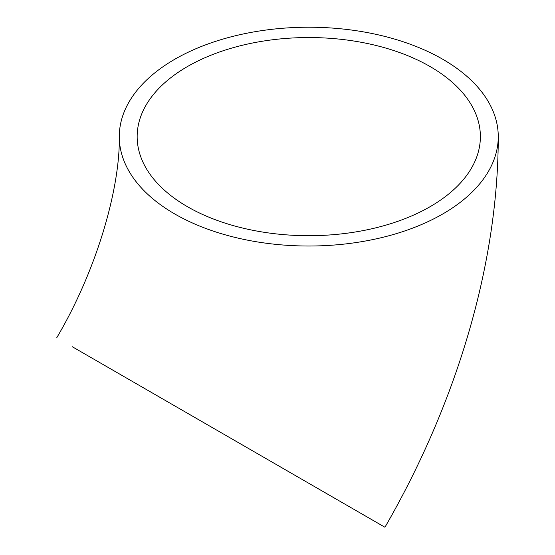 <?xml version="1.0" encoding="UTF-8"?>
<svg xmlns="http://www.w3.org/2000/svg" width="555" height="555" viewBox="0 0 555 555"><rect width="100%" height="100%" fill="white"/><g stroke="black" fill="none" stroke-linecap="round" stroke-linejoin="round"><path stroke-width="0.83" d="M430.118 66.565A171.613 99.081 0 0 0 243.097 45.087A171.613 99.081 0 0 0 137.161 136.62A171.613 99.081 0 0 0 187.424 206.682A171.613 99.081 0 0 0 374.445 228.16A171.613 99.081 0 0 0 480.38 136.62A171.613 99.081 0 0 0 430.118 66.565M306.644 482.045L72.226 346.702L306.644 482.045M126.096 377.802L384.941 527.25L126.096 377.802M174.783 213.98A189.484 109.397 0 0 0 381.285 237.693A189.484 109.397 0 0 0 498.258 136.62A189.484 109.397 0 0 0 442.758 59.267A189.484 109.397 0 0 0 236.257 35.548A189.484 109.397 0 0 0 119.283 136.62A189.484 109.397 0 0 0 174.783 213.98M384.941 527.25C456.3 403.672 498.314 264.749 498.258 136.62M56.742 337.766C98.138 267.732 120.255 185.835 119.283 136.62"/></g></svg>
